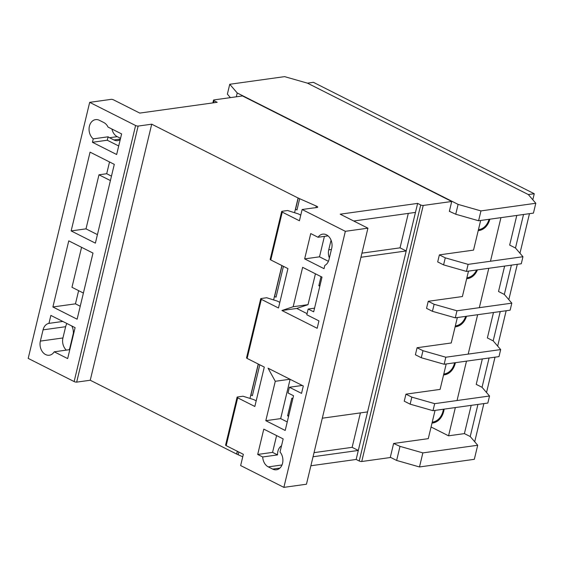<?xml version="1.0" encoding="UTF-8"?>
<svg xmlns="http://www.w3.org/2000/svg" width="564" height="564" viewBox="0 0 564 564"><rect width="100%" height="100%" fill="white"/><g stroke="black" fill="none" stroke-linecap="round" stroke-linejoin="round"><path stroke-width="0.85" d="M432.01 423.078A18.831 14.178 -97.9 0 0 432.694 423A18.831 14.178 -97.9 0 0 443.748 411.241A18.831 14.178 -97.9 0 0 444.15 409.126M455.113 326.845A18.831 14.178 -97.9 0 0 455.797 326.775A18.831 14.178 -97.9 0 0 466.506 316.263M466.661 278.729A18.831 14.178 -97.9 0 0 467.344 278.658A18.831 14.178 -97.9 0 0 477.447 269.867M478.216 230.613A18.831 14.178 -97.9 0 0 478.899 230.542A18.831 14.178 -97.9 0 0 489.855 219.184M443.558 374.961A18.831 14.178 -97.9 0 0 444.242 374.891A18.831 14.178 -97.9 0 0 455.303 363.124A18.831 14.178 -97.9 0 0 455.402 362.687M455.345 407.568L448.563 435.817L464.405 433.61L471.187 405.361M448.563 435.817L431.072 426.99M516.786 215.434L509.666 245.086L515.482 248.019L523.533 214.489M504.625 266.081L498.52 291.51L504.336 294.443L511.372 265.143M493.479 312.505L487.374 337.942L493.19 340.875L500.226 311.568M482.333 358.937L476.227 384.366L482.044 387.299L489.08 357.992M500.945 217.641L490.476 261.252M488.784 268.288L479.329 307.676M477.637 314.712L468.183 354.107M466.491 361.143L457.037 400.532M532.804 199.776L534.256 193.727L313.387 82.323L307.443 83.148L528.32 194.559L307.443 83.148L284.594 76.633L229.745 84.276L227.384 94.125L230.394 97.628M477.934 404.423L470.221 436.543L464.405 433.61M529.469 213.664L519.973 253.243M517.308 264.312L508.82 299.667M506.162 310.743L497.674 346.092M495.016 357.167L486.528 392.523M483.87 403.591L474.712 441.76M534.256 193.727L528.32 194.559L535.8 203.266L533.438 213.114L478.589 220.757L455.74 214.235L449.353 211.331L451.722 201.482L242.478 95.943L213.968 99.92A1.826 0.557 13.5 0 0 213.516 100.159A1.826 0.557 13.5 0 0 214.101 100.752L217.182 102.303L139.766 113.089L113.568 99.87A1.826 0.557 13.5 0 0 111.059 99.37L89.676 102.352L135.6 125.518L74.131 381.567A1.932 0.585 13.5 0 0 76.669 382.131L90.247 380.242L236.626 454.069L237.296 451.256M443.417 409.231A17.914 13.487 82.1 0 1 443.085 410.902A17.914 13.487 82.1 0 1 432.567 422.098A17.914 13.487 82.1 0 1 432.236 422.133M465.695 316.376A17.914 13.487 82.1 0 1 455.67 325.865A17.914 13.487 82.1 0 1 455.338 325.907M476.566 269.987A17.914 13.487 82.1 0 1 467.218 277.749A17.914 13.487 82.1 0 1 466.893 277.791M489.066 219.297A17.914 13.487 82.1 0 1 478.773 229.633A17.914 13.487 82.1 0 1 478.441 229.675M454.633 362.793A17.914 13.487 82.1 0 1 444.115 373.981A17.914 13.487 82.1 0 1 443.783 374.017M281.521 445.779A10.42 7.847 -97.9 0 0 277.89 451.348A10.42 7.847 -97.9 0 0 277.558 454.901L262.711 456.974A10.42 7.847 82.1 0 0 268.281 466.879L282.007 464.969M89.401 126.202A10.526 7.924 82.1 0 1 95.584 119.624A10.526 7.924 82.1 0 1 99.377 120.301L103.783 122.522A10.526 7.924 82.1 0 1 108.041 127.076L121.605 133.915L116.656 154.515L92.433 142.29L93.25 138.864A10.526 7.924 82.1 0 1 89.401 126.202M331.061 240.179L328.741 249.852A10.42 7.847 -97.9 0 0 329.376 257.959M299.667 198.711L298.25 197.999L295.543 209.251L296.967 209.963L299.667 198.711L316.298 206.057A2.559 0.775 -166.5 0 1 317.708 207.143A2.559 0.775 -166.5 0 1 317.081 207.481L313.725 207.954A3.313 1.008 -166.5 0 1 313.351 207.947L302.121 209.512L299.421 220.764L282.261 212.113A1.826 0.557 -166.5 0 1 281.676 211.521A1.826 0.557 -166.5 0 1 282.127 211.281L287.591 210.52L298.314 213.89L300.774 215.131M281.676 211.521L270.198 259.355A1.826 0.557 13.5 0 0 270.776 259.948L287.936 268.598L278.475 307.993L261.322 299.336A1.826 0.557 -166.5 0 1 260.737 298.744A1.826 0.557 -166.5 0 1 261.188 298.504L266.652 297.743L277.368 301.113L279.829 302.353M260.737 298.744L246.553 357.837A1.826 0.557 13.5 0 0 247.138 358.429L264.29 367.079L254.836 406.475L237.677 397.817A1.826 0.557 -166.5 0 1 237.091 397.225A1.826 0.557 -166.5 0 1 237.543 396.986L243.006 396.224L253.729 399.594L256.19 400.835M237.091 397.225L225.607 445.059A1.826 0.557 13.5 0 0 226.192 445.652L243.352 454.309L240.645 465.561L283.882 487.366L306.449 484.222L367.925 228.173L340.198 214.186L417.628 203.4L356.152 459.456L359.233 461.007A1.826 0.557 13.5 0 0 361.743 461.507L390.246 457.538L393.623 443.466L400.01 446.371L422.859 452.892L477.708 445.25L470.221 436.543M292.822 398.692L291.835 398.198L287.605 415.809L288.754 415.654M287.605 415.809L288.592 416.31M83.394 293.061L71.973 287.295L81.569 247.314M435.055 410.395L428.273 438.644L394.116 443.403M405.939 394.158L411.833 397.134L410.141 404.162L404.254 401.194L405.939 394.158L440.096 389.4L446.202 363.97M417.085 347.734L422.979 350.702L421.287 357.738L415.4 354.77L417.085 347.734L451.242 342.975L457.348 317.539M428.231 301.303L434.125 304.278L432.433 311.314L426.546 308.339L428.231 301.303L462.388 296.544L468.494 271.115M439.377 254.879L445.271 257.847L443.579 264.883L437.692 261.915L439.377 254.879L473.534 250.12L480.655 220.468M417.628 203.4L420.709 204.958A1.826 0.557 13.5 0 0 423.219 205.458L451.722 201.482M449.423 211.049L449.846 211.267M390.316 457.256L396.633 460.443L419.482 466.957L474.324 459.315L477.708 445.25M400.01 446.371L396.633 460.443M422.859 452.892L419.482 466.957M229.745 84.276L237.232 92.982L236.316 96.804M237.232 92.982L458.102 204.387L455.74 214.235M458.102 204.387L480.958 210.908L478.589 220.757M480.958 210.908L535.8 203.266M443.579 264.883L466.435 271.404L521.277 263.762L522.962 256.726L515.482 248.019M445.271 257.847L468.12 264.368L522.962 256.726M466.435 271.404L468.12 264.368M302.628 267.336L293.174 306.724L281.922 310.517L317.165 328.29L318.942 320.888L306.802 314.768L308.17 309.051L313.676 311.829L322.009 277.114L302.628 267.336M268.281 466.879L272.687 469.1A10.42 7.847 82.1 0 0 276.445 469.77A10.42 7.847 82.1 0 0 282.656 462.825A10.42 7.847 82.1 0 0 280.026 451.983L283.17 438.905L263.79 429.126L257.706 454.45L262.711 456.974M302.121 209.512L345.351 231.318L283.882 487.366M310.736 233.566L304.659 258.89L324.039 268.668L324.815 265.433A10.42 7.847 82.1 0 0 329.002 259.539L331.702 248.287A10.42 7.847 82.1 0 0 322.707 234.152A10.42 7.847 82.1 0 0 318.054 237.261L310.736 233.566M293.534 395.745L288.028 392.967L289.395 387.256L301.536 393.376L303.312 385.973L268.076 368.2L275.274 381.292L265.813 420.688L285.194 430.459L293.534 395.745M71.755 325.957A10.42 7.847 82.1 0 1 73.348 333.218L69.739 348.439A10.42 7.847 82.1 0 1 69.069 349.743L54.215 351.809L67.666 358.591L75.097 327.642L50.866 315.424L48.955 323.369L62.801 321.445M54.215 351.809A10.42 7.847 82.1 0 1 49.357 355.228A10.42 7.847 82.1 0 1 40.368 341.1L43.068 329.848A10.42 7.847 82.1 0 1 48.955 323.369M89.676 102.352L28.2 358.401L74.131 381.567M52.889 306.978L77.12 319.203L92.997 253.074L68.766 240.856L52.889 306.978L75.463 303.834L80.229 306.238M71.149 230.923L95.379 243.147L114.295 164.364L90.064 152.139L71.149 230.923L86.003 228.857L97.424 234.617M111.94 129.043A10.526 7.924 -97.9 0 0 117.263 136.657L120.548 138.314M66.947 323.532A10.42 7.847 -97.9 0 0 65.643 326.704L62.935 337.956A10.42 7.847 -97.9 0 0 66.319 350.124M78.629 290.657L75.463 303.834M109.529 161.953L106.702 173.726L111.468 176.13M353.72 221.003L415.449 212.402L406.2 250.952L360.939 257.262M322.298 418.206L367.559 411.903L358.302 450.453L313.048 456.755M310.884 465.758L356.152 459.456M135.6 125.518A1.932 0.585 13.5 0 0 138.138 126.075L76.669 382.131M138.138 126.075L151.716 124.186L90.247 380.242M258.241 364.027L249.986 398.417M281.887 265.545L273.625 299.935M151.716 124.186L298.095 198.02L294.57 212.713M296.967 209.963L295.543 209.251M282.014 265.609L274.605 296.481L276.022 297.193L283.431 266.328M276.022 297.193L274.605 296.481M258.375 364.097L250.959 394.962L252.376 395.674L259.792 364.809M252.376 395.674L250.959 394.962M237.43 451.32L236.774 454.048L238.191 454.767L238.847 452.039M238.191 454.767L242.753 456.784M316.298 206.057L315.918 207.644M345.351 231.318L367.925 228.173M360.403 412.897L352.133 447.337L358.302 450.453M352.133 447.337L314.035 452.645M408.301 213.403L400.031 247.843L406.2 250.952M400.031 247.843L361.926 253.151M120.21 139.71A10.526 7.924 82.1 0 1 117.742 140.633A10.526 7.924 82.1 0 1 113.949 139.957L109.543 137.736A10.526 7.924 82.1 0 1 108.105 136.798L93.25 138.864M328.036 235.872L318.054 237.261M110.403 180.565L98.975 174.805L86.003 228.857M98.975 174.805L106.702 173.726M319.83 286.202L318.843 285.701L319.985 285.546M318.843 285.701L321.029 276.614M432.433 311.314L455.289 317.828L510.131 310.186L511.816 303.15L504.336 294.443M434.125 304.278L456.974 310.792L511.816 303.15M455.289 317.828L456.974 310.792M421.287 357.738L444.143 364.252L498.985 356.617L500.67 349.581L493.19 340.875M422.979 350.702L445.828 357.223L500.67 349.581M444.143 364.252L445.828 357.223M410.141 404.162L432.997 410.684L487.839 403.041L489.524 396.006L482.044 387.299M411.833 397.134L434.682 403.648L489.524 396.006M432.997 410.684L434.682 403.648M69.069 349.743L69.71 350.068M276.593 435.584L272.56 452.384L277.558 454.901M272.56 452.384L257.706 454.45M108.105 136.798L107.28 140.225L118.708 145.984M107.28 140.225L92.433 142.29M290.1 379.311L280.661 418.615L287.245 421.935M280.661 418.615L265.813 420.688M289.974 379.248L275.274 381.292M302.29 385.459L289.395 387.256M314.557 308.163L308.17 309.051M315.431 273.794L308.022 304.659L296.77 308.445L307.07 313.64M296.77 308.445L281.922 310.517M308.022 304.659L293.174 306.724M324.413 236.372L319.506 256.824L304.659 258.89M319.506 256.824L328.417 261.315M328.741 249.852L331.413 249.478M282.261 212.113L270.776 259.948M237.677 397.817L226.192 445.652M423.219 205.458L361.743 461.507M261.322 299.336L247.138 358.429M420.709 204.958L359.233 461.007M214.101 100.752L213.608 102.803M40.368 341.1L62.935 337.956M43.068 329.848L65.643 326.704M109.543 137.736L117.263 136.657M113.949 139.957L120.365 139.061M272.687 469.1L279.871 468.099M436.896 421.491L432.567 422.098M459.998 325.259L455.67 325.865M471.553 277.143L467.218 277.749M483.101 229.026L478.773 229.633M448.443 373.375L444.115 373.981M213.516 100.159L212.854 102.909"/></g></svg>
